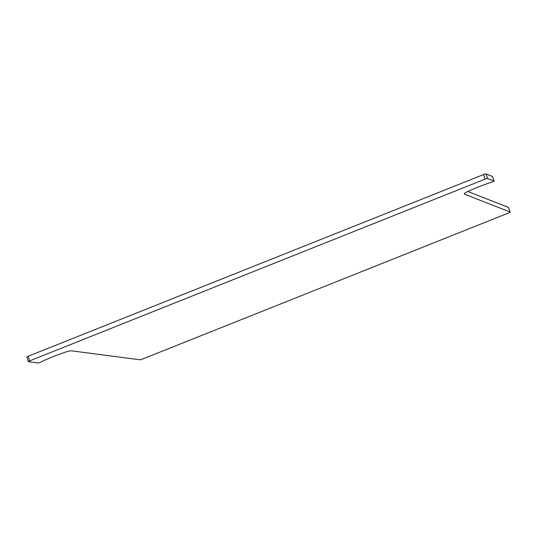 <?xml version="1.0" encoding="UTF-8"?>
<svg xmlns="http://www.w3.org/2000/svg" width="537" height="537" viewBox="0 0 537 537"><rect width="100%" height="100%" fill="white"/><g stroke="black" fill="none" stroke-linecap="round" stroke-linejoin="round"><path stroke-width="0.81" d="M487.616 178.566A2.047 0.369 161.2 0 0 485.099 179.13L29.696 360.851L28.139 356.273L483.542 174.552A2.047 0.369 161.2 0 1 486.059 173.988L487.616 178.566L494.114 181.11L493.154 181.667A44.027 7.914 161.2 0 0 466.995 191.904A7.169 1.289 161.2 0 0 464.27 193.971A7.169 1.289 161.2 0 0 464.505 194.172L510.083 212.001L508.526 207.423L467.834 191.508M29.696 360.851A2.047 0.369 161.2 0 0 28.407 361.663A2.047 0.369 161.2 0 0 28.568 361.743L38.255 363.012L39.778 362.582A44.027 7.914 161.2 0 1 65.299 352.191A7.169 1.289 161.2 0 1 71.81 350.869L139.781 359.763A2.047 0.369 161.2 0 0 142.211 359.172L508.861 212.874A2.047 0.369 161.2 0 0 510.15 212.061A2.047 0.369 161.2 0 0 510.083 212.001M486.059 173.988L492.557 176.532L494.114 181.11M28.139 356.273A2.047 0.369 161.2 0 0 26.85 357.085L28.407 361.663M483.542 174.552L485.099 179.13M464.33 193.669L464.505 194.172M492.59 176.559L494.147 181.137M508.593 207.483L510.15 212.061"/></g></svg>
